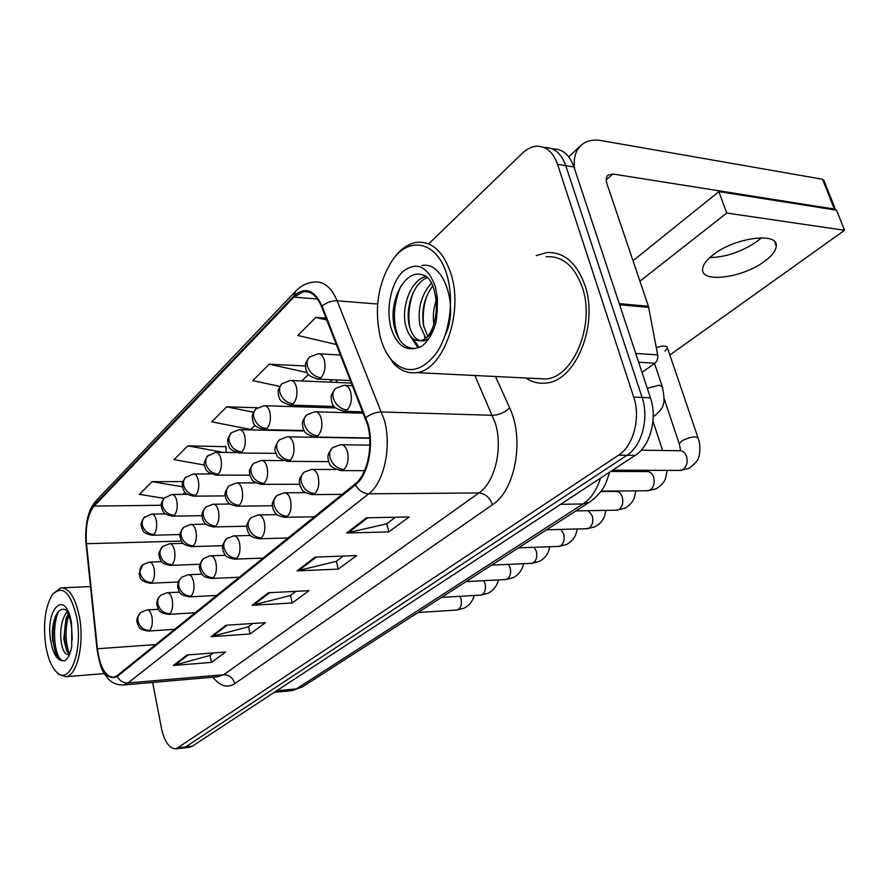 <?xml version="1.0" encoding="UTF-8"?>
<svg xmlns="http://www.w3.org/2000/svg" width="889" height="889" viewBox="0 0 889 889"><rect width="100%" height="100%" fill="white"/><g stroke="black" fill="none" stroke-linecap="round" stroke-linejoin="round"><path stroke-width="1.33" d="M584.862 285.08C576.539 262.444 563.737 251.62 546.479 252.62L536.256 255.621L546.479 252.62C563.737 251.62 576.539 262.444 584.862 285.08C598.997 324.707 575.572 381.325 546.046 383.037C575.572 381.325 598.997 324.707 584.862 285.08M367.613 424.898C373.469 446.189 367.335 474.737 355.222 483.838L117.115 675.651L113.714 677.274C105.458 676.918 100.035 667.406 97.423 648.748L86.5 543.712C85.233 526.677 87.778 514.131 94.123 506.085L293.937 297.104L303.527 291.625C311.028 290.903 317.051 295.959 321.618 306.794L367.613 424.898M368.19 424.409L322.096 306.105C314.284 289.547 304.827 286.247 293.714 296.193L93.978 505.319C87.478 513.575 84.866 526.432 86.166 543.879L97.09 648.881C100.668 671.717 107.402 680.907 117.259 676.462L355.478 484.849C367.902 475.526 374.191 446.245 368.19 424.409M182.312 748.082L185.534 746.96L626.923 455.268C641.814 446.067 649.326 418.063 642.114 397.45L565.782 165.643C561.248 153.23 554.114 147.218 544.368 147.607C554.114 147.218 561.248 153.23 565.782 165.643L642.114 397.45C649.326 418.063 641.814 446.067 626.923 455.268L185.534 746.96L182.312 748.082M213.227 652.971L209.848 655.482L173.388 665.472L211.471 662.405L225.584 652.026L187.123 654.971L173.388 665.472M210.015 655.36L211.471 662.405M252.787 623.5L248.342 626.812L211.015 636.691L250.109 633.979L265.455 622.678L225.984 625.245L211.015 636.691M248.509 626.689L250.109 633.979M395.449 517.242L386.559 523.865L346.61 533L388.837 531.9L409.118 516.976L366.479 517.798L346.61 533M386.737 523.732L388.837 531.9M343.321 556.07L336.164 561.392L297.082 570.871L338.253 569.127L356.656 555.581L315.084 557.103L297.082 570.871M336.342 561.27L338.253 569.127M295.97 591.329L290.292 595.563L252.087 605.287L292.203 603.009L308.972 590.663L268.467 592.752L252.087 605.287M290.459 595.441L292.203 603.009M525.81 378.003C532.089 382.226 538.834 383.904 546.046 383.037C538.834 383.904 532.089 382.226 525.81 378.003M152.641 682.441L161.487 728.347C164.576 742.048 169.466 748.871 176.144 748.805L618.555 455.179C633.413 445.934 640.913 417.797 633.713 397.094L557.559 164.343C553.002 151.83 545.857 145.807 536.1 146.263C531.255 146.774 526.666 149.119 522.31 153.286L428.865 243.686M182.867 481.594L152.075 481.66L139.417 494.351L163.854 498.34M305.449 365.99L269.211 364.19L252.809 380.636L279.846 386.404M326.085 318.14L315.862 317.406L297.837 335.475L336.475 344.532M225.884 446.678L187.801 445.834L174.044 459.624L204.526 465.047M257.488 407.762L226.695 406.829L211.704 421.853L250.798 429.465L255.087 425.375M226.695 406.829L253.532 412.229M301.715 380.948L308.439 374.547M269.211 364.19L307.072 372.558M315.862 317.406L326.852 320.073M226.184 452.479L225.873 446.334M187.801 445.834L223.706 452.445M182.645 494.417L184.956 492.206M152.075 481.66L182.456 486.783M189.101 747.293L192.346 746.171L635.224 455.357C650.148 446.2 657.66 418.319 650.437 397.805L573.95 166.943C569.404 154.597 562.27 148.596 552.525 148.952M757.317 241.197L761.44 237.785L757.317 241.197C742.104 251.654 726.28 257.11 709.844 257.566C726.28 257.11 742.104 251.654 757.317 241.197M642.025 372.402L654.882 363.201L638.646 362.223M574.472 168.521C573.349 157.875 575.728 149.974 581.617 144.818C586.718 140.651 593.352 139.251 601.52 140.629L822.525 179.256L823.959 180.5L835.493 209.582M835.749 210.071L834.338 209.071L612.91 174.011L608.154 175.033C606.098 176.878 605.698 179.789 606.943 183.779L648.425 306.283L657.66 354.878C658.127 358.467 657.204 361.245 654.882 363.201M536.489 378.525L545.846 378.992C573.549 377.369 595.463 324.329 582.262 287.203C574.472 265.955 562.47 255.788 546.246 256.732M385.926 351.8L393.483 363.257C400.206 370.591 407.829 373.702 416.33 372.613C442.755 370.769 463.791 313.95 451.156 274.423C443.7 251.82 432.232 241.13 416.763 242.33C408.251 243.686 400.606 248.987 393.827 258.266L392.438 260.188C378.047 282.88 374.013 308.627 380.336 337.409C382.959 347.066 386.871 354.833 392.105 360.701C406.773 374.78 421.608 372.135 436.632 352.766C449.645 333.564 454.29 300.182 447.123 275.723C437.877 241.675 409.373 235.196 392.438 260.188M422.353 274.845C404.795 268.722 388.615 301.493 394.116 325.596C397.683 341.187 404.762 348.777 415.352 348.366L421.442 346.543C428.054 341.487 432.932 333.308 436.055 321.996L437.21 311.461C437.366 303.994 436.677 298.426 435.132 294.77C439.122 313.95 432.754 336.175 422.386 340.043L420.275 340.654C413.074 341.254 408.107 335.753 405.373 324.163C401.406 305.683 411.418 279.246 426.298 276.39M433.888 324.407C432.754 316.928 433.432 309.139 435.921 301.038M425.698 337.998L419.897 325.207C417.452 308.627 421.319 294.581 431.487 283.058M427.653 336.109L423.497 325.463C421.197 310.628 424.275 297.437 432.743 285.869M428.687 338.787L423.964 340.898C416.752 341.487 411.763 335.998 409.029 324.418C405.406 307.116 413.718 282.48 427.565 277.479M421.819 265.533C444.389 260.71 459.002 308.094 445.222 335.02M418.019 347.877L410.307 336.075M426.709 341.443L426.109 340.265M425.242 338.365L424.542 336.587M399.617 339.909C392.393 324.263 392.716 306.472 400.595 286.558M419.264 347.488L413.285 338.987M409.796 327.597C407.94 316.384 408.984 304.916 412.963 293.192M423.931 327.352C422.408 317.051 423.364 306.538 426.82 295.804M56.907 672.406L58.841 674.351L65.953 676.718C77.132 675.807 84.588 643.669 79.432 616.966C75.332 597.33 69.098 587.64 60.708 587.896L53.118 593.73M45.884 646.325C48.15 659.027 51.906 667.806 57.163 672.64C70.009 685.408 83.166 650.081 76.798 617.766C70.764 592.43 62.697 584.64 52.607 594.385C45.061 606.542 42.828 623.856 45.884 646.325M71.698 628.501L71.031 623.467C67.653 608.398 64.586 609.532 64.697 609.354L64.708 609.432C60.619 608.487 57.329 611.365 54.84 618.055C52.584 624.867 51.851 632.412 52.651 640.691L56.663 655.404L62.208 660.683L65.019 660.616C68.064 658.46 70.298 653.86 71.731 646.814L71.698 628.49M67.797 654.304L67.797 654.304C64.341 654.082 62.041 649.059 60.874 639.235C60.152 627.312 62.23 618.155 67.12 611.776M69.142 653.726L66.819 651.081L63.786 639.047L66.019 618.811L68.253 613.943M56.251 654.604C52.273 643.547 51.973 630.934 55.329 616.777M68.853 655.804L68.131 654.271M67.142 651.626C63.941 641.247 63.775 629.768 66.631 617.188M61.73 660.527C54.229 655.871 51.573 625.767 58.763 611.232M69.331 653.571C65.197 642.069 64.986 629.201 68.686 614.977M664.983 351.066L667.439 347.866C666.55 345.577 662.838 345.477 656.282 347.588M764.762 261.177C772.163 255.676 775.986 250.598 776.253 245.953C778.097 231.718 734.303 237.707 713.111 254.854C706.233 260.221 702.721 265.066 702.599 269.411C701.443 283.435 743.226 277.712 764.762 261.177M669.861 355L844.55 230.307L726.735 213.027L639.936 281.202M844.55 230.307L836.582 210.204L718.868 191.624L633.001 260.744M726.735 213.027L718.868 191.624M495.54 376.514L509.619 407.807C524.688 439.144 515.309 490.406 492.462 504.752L234.763 683.652C232.974 677.807 229.306 674.829 223.761 674.707L478.927 492.939C494.962 482.316 503.13 448.423 495.329 423.186L474.882 375.491M234.763 683.652C227.217 688.364 219.961 686.208 213.004 677.196M217.805 676.773L223.761 674.707L128.005 682.974L123.804 684.952L217.816 676.773M293.714 296.193L295.959 290.925C301.393 285.402 307.572 282.446 314.462 282.057C323.829 281.157 331.397 287.403 337.153 300.804L384.404 420.275C391.849 446.889 384.015 482.66 368.702 493.828C363.179 493.517 358.767 490.517 355.478 484.849M365.979 417.586C370.78 413.918 376.014 412.052 381.67 411.974L492.484 415.307C499.085 415.03 504.796 412.529 509.619 407.807M93.978 505.319L96.256 500.607L295.448 291.448M377.647 304.06L337.153 300.804C331.63 300.626 326.607 302.393 322.096 306.105M117.259 676.462C119.704 680.918 123.282 683.085 128.005 682.974L368.702 493.828L478.927 492.939C485.294 493.606 489.817 497.54 492.462 504.752M178.689 747.76L192.346 746.171M618.555 455.179L635.224 455.357M633.713 397.094L650.437 397.805M557.559 164.343L573.95 166.943M94.123 506.085L161.253 505.263M86.5 543.712L181.434 541.079M97.423 648.748L155.642 644.603M293.937 297.104L317.473 298.993M332.275 379.759L329.697 382.148M304.416 405.551L302.927 406.929M253.476 605.076L269.678 592.696M298.504 570.671L316.328 557.059M348.066 532.822L367.757 517.776M212.371 636.468L227.162 625.167M174.7 665.239L188.268 654.882M290.625 690.775L296.437 688.886L582.94 503.974C590.907 498.673 596.752 490.072 600.497 478.16M560.703 504.296L582.94 503.974L589.618 502.096L302.538 686.83L291.992 690.653L274.312 692.342M302.538 686.83L296.437 688.886L276.723 690.775M343.91 469.481C347.71 465.469 348.91 459.691 347.499 452.157C346.021 447.011 343.676 444.533 340.487 444.722L332.686 447.634C329.986 449.967 329.108 453.29 330.03 457.579C332.486 464.769 337.109 468.747 343.91 469.481L341.532 470.614C327.441 467.281 330.097 463.147 328.463 461.124C328.119 456.846 326.13 455.624 332.686 447.634M679.296 470.403L682.53 469.792C686.664 466.881 688.008 462.413 686.564 456.39C685.063 452.479 682.696 450.59 679.463 450.723L641.202 450.19M679.463 444.433L679.24 443.767L682.241 440.644C690.62 436.688 695.931 435.899 698.165 438.288C701.265 446.178 699.232 457.013 698.787 456.768C698.721 459.602 695.431 463.48 688.942 468.414L680.541 470.414L612.632 470.192M340.254 470.603L364.568 470.681M347.143 409.985C350.977 405.74 352.177 399.872 350.766 392.405C349.333 387.482 347.054 385.126 343.954 385.315L335.598 388.471C333.108 390.716 332.33 393.86 333.242 397.916C335.698 405.051 340.343 409.073 347.143 409.985L344.51 411.307C330.697 407.829 333.208 403.717 331.653 401.75C331.297 395.561 329.575 397.083 335.197 388.826M647.292 388.315L659.249 385.159L662.383 386.926C664.272 396.45 664.528 402.295 663.138 404.473C663.172 407.362 659.938 411.463 653.437 416.763L653.204 416.874M343.043 411.251L362.956 411.863M320.973 377.747C324.607 373.491 325.752 367.746 324.407 360.501C323.074 355.844 320.973 353.6 318.084 353.778L309.505 357.078C307.238 359.212 306.527 362.167 307.361 365.924C309.728 372.824 314.262 376.769 320.973 377.747L318.318 379.136C304.838 375.525 307.394 371.569 305.894 369.691C305.56 363.934 304.027 365.212 309.094 357.467M316.895 379.07L350.644 380.559M314.828 493.573C318.418 489.75 319.551 484.172 318.218 476.815C316.795 471.726 314.562 469.259 311.517 469.436L303.994 472.281C301.315 474.593 300.404 477.849 301.282 482.049C303.627 489.083 308.139 492.917 314.828 493.573L312.661 494.606C306.683 493.451 303.116 491.784 301.96 489.583L299.76 484.938C299.86 481.727 297.159 480.771 303.994 472.281M646.903 490.772L649.792 490.195C653.737 487.416 655.015 483.083 653.637 477.182C652.193 473.292 649.903 471.414 646.792 471.548L610.71 471.459M311.55 494.606L342.154 494.362M287.336 516.342C290.736 512.709 291.803 507.297 290.547 500.118C289.192 495.084 287.047 492.639 284.136 492.795L276.868 495.573C274.212 497.873 273.29 501.074 274.112 505.185C276.346 512.053 280.757 515.764 287.336 516.342L285.358 517.287C274.545 515.653 275.301 512.509 273.19 509.375C272.734 505.519 269.978 504.163 276.868 495.573M615.988 510.186L618.588 509.653C622.356 506.997 623.578 502.774 622.256 496.995C620.855 493.139 618.655 491.273 615.655 491.395L600.864 491.517M284.402 517.309L314.35 516.765M261.31 537.901C264.533 534.433 265.544 529.188 264.355 522.176C263.055 517.198 260.999 514.775 258.221 514.92L251.187 517.62C248.553 519.909 247.62 523.054 248.387 527.077C250.531 533.789 254.843 537.401 261.31 537.901L259.499 538.767C248.82 537.178 249.687 534.122 247.598 531.1C247.209 527.355 244.375 526.232 251.187 517.62M586.451 528.722L588.807 528.222C592.396 525.677 593.563 521.565 592.307 515.898L588.207 510.686M258.666 538.79L288.014 537.978M236.641 558.336C239.697 555.025 240.652 549.935 239.53 543.079C238.274 538.167 236.318 535.767 233.651 535.889L226.839 538.534C224.228 540.79 223.283 543.89 224.006 547.824C226.062 554.392 230.273 557.892 236.641 558.336L234.974 559.137C224.328 557.536 225.362 554.58 223.295 551.625C222.95 547.924 220.161 546.991 226.839 538.534M558.225 546.424L560.348 545.957C563.782 543.523 564.904 539.523 563.704 533.967L560.803 529.411M234.252 559.159L263.011 558.114M317.884 435.832C321.496 431.787 322.64 426.12 321.307 418.83C319.929 413.952 317.751 411.607 314.784 411.774L306.727 414.852C304.26 417.085 303.46 420.186 304.316 424.153C306.672 431.121 311.194 435.01 317.884 435.832L315.484 437.032C301.704 433.532 304.438 429.587 302.849 427.62C302.549 421.964 300.815 422.864 306.727 414.852M314.217 436.999L369.68 437.999M290.236 460.246C293.659 456.401 294.726 450.923 293.47 443.789C292.148 438.966 290.07 436.632 287.225 436.788L279.446 439.788C277.001 442.011 276.179 445.056 276.979 448.945C279.235 455.746 283.647 459.524 290.236 460.246L288.036 461.347C274.545 458.002 277.257 454.168 275.701 452.345C273.845 449.934 275.101 445.756 279.446 439.788M286.936 461.335L328.608 461.624M264.066 483.36C267.3 479.704 268.322 474.393 267.133 467.425C265.867 462.647 263.866 460.324 261.144 460.469L253.632 463.391C251.198 465.592 250.354 468.603 251.12 472.403C253.265 479.06 257.588 482.716 264.066 483.36L262.055 484.372C256.243 483.16 252.843 481.516 251.843 479.46L249.831 475.104C249.953 472.059 247.475 471.403 253.632 463.391M261.088 484.372L299.604 484.238M293.159 403.839C296.593 399.794 297.671 394.227 296.404 387.148C295.137 382.537 293.114 380.303 290.336 380.459L282.069 383.67C279.824 385.804 279.079 388.715 279.868 392.393C282.135 399.139 286.558 402.95 293.159 403.839L290.736 405.106C277.412 401.584 280.002 397.672 278.546 395.905C278.257 390.404 276.679 391.738 281.657 384.07M289.492 405.062L334.12 406.495M266.833 428.531C270.089 424.675 271.112 419.286 269.912 412.374C268.689 407.784 266.744 405.573 264.089 405.706L256.11 408.851C253.865 410.974 253.109 413.829 253.854 417.43C256.021 424.031 260.344 427.731 266.833 428.531L264.611 429.698C251.554 426.309 254.132 422.519 252.698 420.864C252.365 415.541 250.831 416.708 255.699 409.24M263.533 429.665L304.027 430.509M241.886 451.923C244.975 448.245 245.953 443.033 244.808 436.266C243.63 431.721 241.764 429.52 239.219 429.643L231.484 432.71C229.262 434.821 228.506 437.632 229.195 441.166C231.273 447.623 235.507 451.212 241.886 451.923L239.852 453.001C226.873 449.634 229.64 446.067 228.151 444.389C227.828 439.244 226.262 440.122 231.484 432.71M238.897 452.99L276.046 453.368M218.216 474.137C221.139 470.625 222.072 465.558 220.983 458.935C219.85 454.435 218.061 452.245 215.616 452.368L207.281 456.246L205.737 459.635L205.804 463.691C207.793 470.014 211.926 473.493 218.216 474.137L216.338 475.126C203.592 471.892 206.337 468.392 204.881 466.836C203.214 464.658 204.292 460.835 208.126 455.368M215.505 475.126L249.842 475.148M606.22 179.922L612.91 174.011M619.233 303.638L648.425 306.283M834.338 209.071L822.525 179.256M648.714 307.383L619.611 304.76M635.746 353.455L657.66 354.878M437.21 311.461L437.455 298.593L435.377 286.58C427.509 265.989 416.641 261.022 402.75 271.656C391.093 282.824 385.748 308.65 390.96 327.597C395.938 343.676 404.073 350.599 415.352 348.366M422.386 340.043C426.864 338.365 430.698 334.575 433.91 328.641M72.265 639.913L71.442 622.711C65.664 587.818 44.528 608.732 50.884 641.702C53.207 653.715 56.985 660.038 62.208 660.683M69.609 654.16L67.997 654.271L69.898 653.426M239.263 505.274C242.33 501.774 243.297 496.629 242.164 489.817C240.952 485.083 239.041 482.783 236.43 482.916L229.151 485.772C226.739 487.961 225.884 490.917 226.595 494.64C228.662 501.152 232.885 504.696 239.263 505.274L237.407 506.208C226.873 504.463 227.851 501.496 225.85 498.551C225.439 494.917 222.972 493.806 229.151 485.772M236.574 506.208L272.412 505.741M213.216 577.728C216.116 574.572 217.038 569.638 215.96 562.926C214.76 558.07 212.882 555.692 210.326 555.803L203.725 558.381C201.136 560.626 200.181 563.682 200.87 567.526C202.836 573.95 206.959 577.35 213.216 577.728L211.682 578.472C201.17 576.917 202.292 574.027 200.258 571.183C199.958 567.593 197.114 566.86 203.725 558.381M531.2 563.359L533.133 562.926C536.423 560.592 537.489 556.692 536.345 551.236L534.167 547.291M211.049 578.495L239.263 577.25M190.957 596.175C193.713 593.152 194.58 588.351 193.569 581.784C192.413 576.983 190.613 574.638 188.157 574.727L181.745 577.261C179.178 579.484 178.222 582.484 178.867 586.262C180.767 592.541 184.79 595.852 190.957 596.175L189.535 596.852C177.656 594.93 179.522 591.129 177.733 587.373C177.322 583.373 178.656 580.006 181.745 577.261M505.33 579.572L507.086 579.172C510.23 576.928 511.253 573.127 510.153 567.771L508.475 564.359M188.979 596.886L216.66 595.452M169.766 613.721C172.388 610.832 173.222 606.165 172.255 599.742C171.144 594.997 169.41 592.663 167.065 592.752L160.82 595.23C158.275 597.43 157.32 600.375 157.931 604.076C159.753 610.232 163.698 613.454 169.766 613.721L168.454 614.366C156.675 612.477 158.642 608.721 156.875 605.087C156.486 601.22 157.798 597.941 160.82 595.23M480.516 595.108L482.116 594.741C485.127 592.574 486.116 588.874 485.061 583.617L483.76 580.684M167.965 614.388L195.136 612.799M149.563 630.457C152.075 627.667 152.864 623.133 151.941 616.844C150.874 612.154 149.219 609.854 146.963 609.921L140.884 612.354C138.362 614.532 137.395 617.433 137.984 621.067C139.74 627.089 143.607 630.223 149.563 630.457L148.352 631.046C137.839 629.49 139.384 626.601 137.495 624.067C137.473 621.444 134.517 620.455 140.884 612.354M456.713 610.021L458.168 609.665C461.069 607.587 462.002 603.975 461.002 598.808L459.991 596.308M147.918 631.068L174.611 629.334M215.705 526.066C218.627 522.732 219.55 517.731 218.472 511.064C217.305 506.386 215.471 504.107 212.96 504.219L205.904 507.019C203.514 509.186 202.659 512.097 203.325 515.742C205.315 522.121 209.437 525.555 215.705 526.066L214.005 526.933C203.792 525.31 204.681 522.41 202.748 519.687C202.248 515.92 199.892 514.798 205.904 507.019M213.271 526.944L246.831 526.21M193.324 545.835C196.102 542.646 196.969 537.789 195.958 531.266C194.835 526.632 193.069 524.377 190.668 524.477L183.812 527.21C181.445 529.355 180.578 532.222 181.212 535.8C183.123 542.046 187.157 545.39 193.324 545.835L191.757 546.635C180.8 544.79 182.301 541.534 180.434 538.778C180.545 535.445 177.589 535.8 183.812 527.21M191.113 546.646L222.706 545.69M172.022 564.648C174.666 561.592 175.5 556.87 174.533 550.48C173.444 545.902 171.755 543.657 169.443 543.746L162.787 546.435C160.442 548.557 159.564 551.38 160.164 554.892C161.998 561.003 165.954 564.259 172.022 564.648L170.577 565.382C159.72 563.593 161.298 560.37 159.464 557.725C159.598 554.469 156.653 554.936 162.787 546.435M169.999 565.404L199.914 564.271M151.73 582.573C154.242 579.639 155.042 575.05 154.119 568.793C153.075 564.271 151.452 562.037 149.23 562.115L142.751 564.748C140.429 566.86 139.551 569.638 140.118 573.072C141.884 579.061 145.752 582.228 151.73 582.573L150.385 583.251C137.606 580.806 140.695 576.483 139.073 573.483L142.751 564.748M149.885 583.273L178.345 581.995M195.713 495.24C198.503 491.884 199.38 486.961 198.347 480.482C197.258 476.026 195.536 473.848 193.191 473.959L185.079 477.771L183.534 481.116L183.567 485.094C185.49 491.284 189.535 494.673 195.713 495.24L193.98 496.162C183.112 494.14 184.634 490.995 182.778 488.228C182.812 484.927 180.134 485.138 185.923 476.893M193.246 496.162L225.206 495.895M174.3 515.32C176.955 512.108 177.789 507.33 176.811 500.985C175.766 496.573 174.111 494.406 171.855 494.506L163.954 498.251L162.409 501.552L162.42 505.463C164.254 511.531 168.221 514.809 174.3 515.32L172.699 516.176C161.687 514.042 163.598 511.108 161.709 508.464C161.742 505.208 159.109 505.474 164.787 497.384M172.055 516.187L201.981 515.676M153.897 534.456C156.431 531.378 157.231 526.733 156.297 520.51C155.286 516.142 153.697 513.998 151.519 514.075L143.829 517.765L142.273 521.01L142.262 524.854C144.04 530.8 147.918 534 153.897 534.456L152.419 535.245C141.518 533.178 143.485 530.277 141.64 527.733C141.695 524.566 139.04 524.932 144.651 516.909M151.841 535.256L180.011 534.556M95.801 501.085C92.3 505.497 90.156 509.197 89.378 512.153L87.944 516.742C86.9 519.554 84.811 534.345 86.089 544.101L97.001 649.026C101.079 672.695 103.78 672.073 107.38 677.885C111.336 682.819 116.815 685.175 123.804 684.952M176.144 748.805L189.779 747.216M303.527 291.625L308.727 292.059M337.909 380.003L335.309 382.392M309.961 405.728L308.461 407.095M609.776 472.07L605.709 483.527C605.009 484.916 601.564 493.473 589.618 502.096M679.985 450.69C680.518 450.067 680.274 447.767 679.24 443.767L664.083 398.505M369.835 445.145L341.787 444.733M697.932 437.61L667.172 347.088M662.127 386.137L654.515 363.457M352.655 385.67L345.421 385.37M340.598 355.022L319.518 353.855M667.172 470.37L665.483 478.593C664.194 482.383 661.072 485.783 656.149 488.794L647.981 490.761L601.153 491.128M642.458 450.212L642.114 449.145M647.881 470.303L647.536 471.514M335.742 469.514L312.639 469.436M662.649 450.49L652.971 421.142M635.857 490.861L634.257 497.962C632.824 501.963 629.701 505.385 624.867 508.23L616.933 510.175L575.928 510.897M612.388 471.459L612.099 470.548M305.271 492.639L285.113 492.795M631.946 471.514L631.546 470.248M605.931 510.364L604.376 516.631C602.775 520.798 599.653 524.177 595.008 526.777L587.296 528.699L546.557 529.8M276.99 514.598L259.066 514.909M577.305 528.966L575.816 534.456C574.083 538.734 570.971 542.09 566.482 544.513L558.959 546.402L518.52 547.846M250.487 535.456L234.396 535.867M363.479 413.196L316.062 411.818M369.702 438.244L288.347 436.81M283.435 460.624L262.122 460.48M351.633 383.092L291.592 380.514M335.509 407.94L265.189 405.74M304.305 430.976L240.186 429.665M236.396 452.579L216.472 452.368M568.704 156.808L580.361 145.985M545.846 378.992L416.33 372.613M392.105 360.701L393.483 363.257M422.353 274.834C427.653 276.079 431.498 280.868 433.876 289.214L435.143 294.792M423.964 340.898L420.275 340.654M104.313 673.584L65.953 676.718M57.163 672.64L58.841 674.351M90.511 586.551L62.386 587.829M68.209 654.26L68.875 655.782M776.253 245.953L774.663 241.741M255.699 482.86L237.285 482.916M549.891 546.724L548.491 551.536C546.579 555.969 543.479 559.281 539.178 561.47L531.855 563.337L491.717 565.093M225.517 555.281L210.982 555.781M523.632 563.693C522.165 570.193 518.643 574.861 513.042 577.717L505.897 579.55L466.08 581.584M201.925 574.15L188.735 574.705M498.44 579.928C496.873 586.107 493.384 590.563 487.994 593.274L481.027 595.085L441.533 597.386M179.578 592.13L167.577 592.719M474.27 595.474C472.604 601.364 469.17 605.609 463.958 608.209L457.168 609.987L418.008 612.521M158.364 609.276L147.407 609.898M230.018 504.019L213.716 504.207M205.915 524.154L191.335 524.454M183.178 543.357L170.032 543.735M161.642 561.67L149.752 562.104M210.915 473.97L193.946 473.959M187.446 494.384L172.522 494.495M165.432 513.853L152.119 514.075"/></g></svg>
